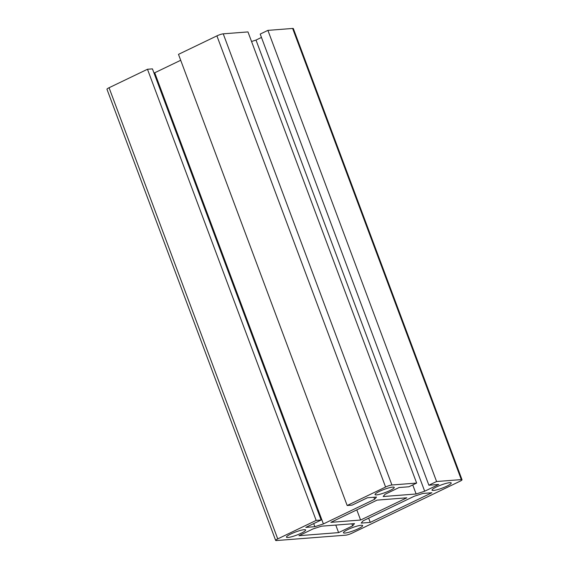 <?xml version="1.0" encoding="UTF-8"?>
<svg xmlns="http://www.w3.org/2000/svg" width="569" height="569" viewBox="0 0 569 569"><rect width="100%" height="100%" fill="white"/><g stroke="black" fill="none" stroke-linecap="round" stroke-linejoin="round"><path stroke-width="0.85" d="M251.548 41.509L256 40.065L424.68 491.225L416.131 493.984L412.753 484.937M428.884 485.222L436.587 481.523L267.907 30.37L260.204 34.069L428.884 485.222L438.735 484.461L424.68 491.225M256 40.065L261.463 37.44M335.774 525.066L338.598 532.62L298.945 535.692L313 528.935L321.549 526.176L354.508 523.615L352.652 525.856L338.598 532.62M351.891 523.821L352.652 525.856M267.907 30.37L292.63 28.45A4.879 0.789 159.5 0 1 293.348 28.592L462.028 479.745A4.879 0.789 159.5 0 1 459.937 481.267L352.09 533.125A4.879 0.789 159.5 0 1 345.76 535.166L276.37 540.55A4.879 0.789 159.5 0 1 275.652 540.408A4.879 0.789 159.5 0 1 277.743 538.893L316.165 520.415L321.122 520.03L152.442 68.877L147.485 69.262L316.165 520.415M368.662 518.16L370.241 522.399L361.201 523.096L363.05 520.855L414.275 496.225L422.824 493.465L431.871 492.761L370.241 522.399M391.92 484.987L416.636 483.067L247.963 31.914L223.24 33.834L391.92 484.987A4.879 0.789 159.5 0 0 385.59 487.028L347.168 505.507L352.126 505.123L367.439 497.761L376.479 497.057L374.63 499.298L323.398 523.928L314.856 526.688L305.809 527.392L321.122 520.03M462.028 479.745A4.879 0.789 159.5 0 0 461.31 479.603L436.587 481.523M313.697 523.601L314.856 526.688M223.24 33.834A4.879 0.789 159.5 0 0 216.91 35.875L178.488 54.354L347.168 505.507M147.485 69.262L109.063 87.733A4.879 0.789 159.5 0 0 106.972 89.255L275.652 540.408M153.986 73.017L154.725 72.775L323.398 523.928M416.636 483.067L408.933 486.772L399.082 487.533L385.028 494.297L383.172 496.538L416.131 493.984M374.63 499.298L373.869 497.256M180.707 60.278L154.725 72.775M361.13 525.279A10.249 1.657 -20.5 0 1 362.645 525.578A10.249 1.657 -20.5 0 1 356.038 529.76A10.249 1.657 -20.5 0 1 344.956 533.053A10.249 1.657 -20.5 0 1 343.441 532.755A10.249 1.657 -20.5 0 1 350.056 528.573A10.249 1.657 -20.5 0 1 361.13 525.279M356.799 509.874L360.597 520.038L330.859 522.342L377.083 500.115L406.821 497.811L360.597 520.038M376.543 494.881A10.249 1.657 -20.5 0 1 375.035 494.575A10.249 1.657 -20.5 0 1 381.643 490.393A10.249 1.657 -20.5 0 1 392.724 487.1A10.249 1.657 -20.5 0 1 394.232 487.398A10.249 1.657 -20.5 0 1 387.624 491.58A10.249 1.657 -20.5 0 1 376.543 494.881M446.836 486.161A10.249 1.657 -20.5 0 1 433.542 490.457A10.249 1.657 -20.5 0 1 432.035 490.158A10.249 1.657 -20.5 0 1 438.642 485.976A10.249 1.657 -20.5 0 1 449.723 482.676A10.249 1.657 -20.5 0 1 451.231 482.974A10.249 1.657 -20.5 0 1 446.836 486.161M290.844 533.992A10.249 1.657 -20.5 0 1 304.138 529.696A10.249 1.657 -20.5 0 1 305.645 529.995A10.249 1.657 -20.5 0 1 299.038 534.177A10.249 1.657 -20.5 0 1 287.957 537.477A10.249 1.657 -20.5 0 1 286.449 537.179A10.249 1.657 -20.5 0 1 290.844 533.992M292.63 28.45L461.31 479.603M216.91 35.875L385.59 487.028M109.063 87.733L277.743 538.893"/></g></svg>
